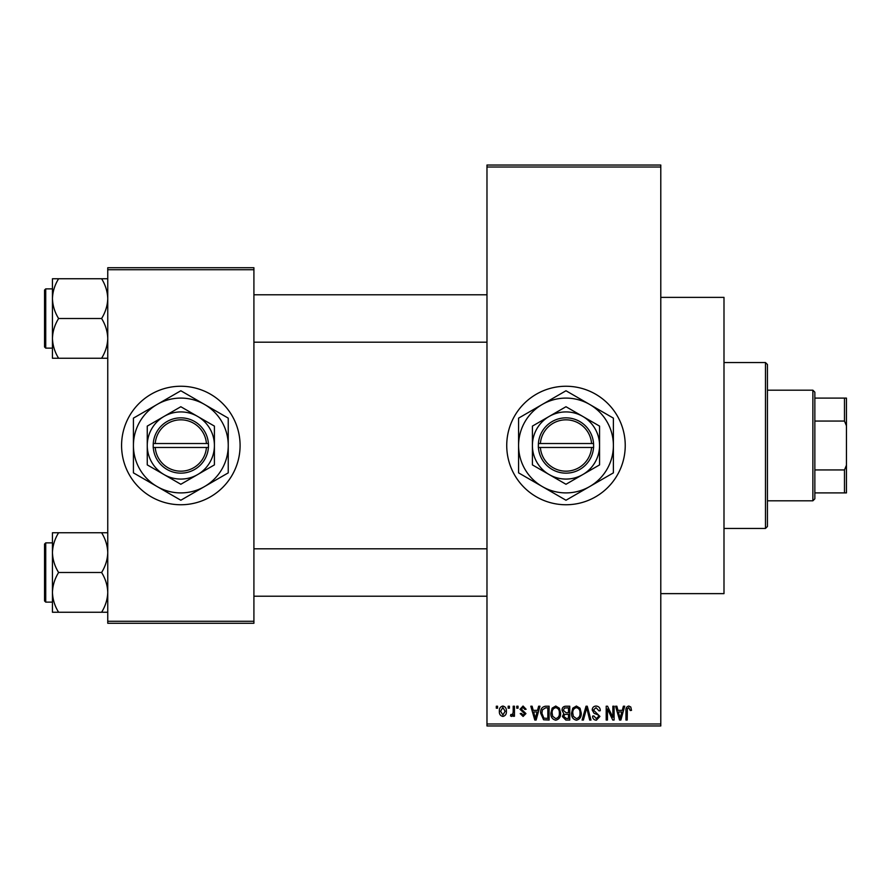 <?xml version="1.0" encoding="UTF-8"?>
<svg xmlns="http://www.w3.org/2000/svg" width="891" height="891" viewBox="0 0 891 891"><rect width="100%" height="100%" fill="white"/><g stroke="black" fill="none" stroke-linecap="round" stroke-linejoin="round"><path stroke-width="1.34" d="M565.985 386.249A59.252 59.252 0 0 0 506.734 445.5A59.252 59.252 0 0 0 565.985 504.752A59.252 59.252 0 0 0 625.237 445.5A59.252 59.252 0 0 0 565.985 386.249M660.788 297.371L723.993 297.371L723.993 593.629L660.788 593.629M180.828 386.249A59.252 59.252 0 0 0 121.577 445.5A59.252 59.252 0 0 0 180.828 504.752A59.252 59.252 0 0 0 240.091 445.5A59.252 59.252 0 0 0 180.828 386.249M508.171 708.189L508.171 706.218L509.418 706.218L509.418 708.189L508.171 708.189M513.194 711.43L513.194 706.218L514.452 706.218L514.452 716.275L513.194 716.275L513.194 714.671L511.69 716.453L510.498 715.907L510.855 714.471L511.768 714.66L512.96 713.479L513.194 711.43M516.78 708.189L516.78 706.218L518.039 706.218L518.039 708.189L516.78 708.189M520.021 709.281L523.05 706.04L526.124 709.269L524.866 709.448L522.972 707.476L521.268 709.036L525.946 713.58L523.106 716.453L520.199 713.58L521.458 713.401L523.062 715.016L524.688 713.791L520.021 709.281M537.54 710.35L538.632 706.218L539.946 706.218L536.126 720.039L534.8 720.039L530.791 706.218L532.105 706.218L533.197 710.35L537.54 710.35M555.75 706.04L559.359 708.2L560.595 712.945C560.873 716.865 559.247 719.293 555.739 720.218C552.297 719.315 550.683 716.943 550.905 713.112L552.153 708.145L555.75 706.04M576.399 706.04L580.008 708.2L581.244 712.945C581.522 716.865 579.896 719.293 576.388 720.218C572.946 719.315 571.331 716.943 571.554 713.112L572.802 708.145L576.399 706.04M628.801 706.04L630.772 707.008L631.519 710.35L630.26 710.528L628.745 707.654L627.387 708.701L627.208 720.039L625.95 720.039L625.95 710.662C625.649 708.133 626.596 706.596 628.801 706.04M486.976 723.993L660.788 723.993L660.788 725.965L486.976 725.965L486.976 165.035L660.788 165.035L660.788 167.007L486.976 167.007M660.788 723.993L660.788 167.007M622.297 710.35L623.377 706.218L624.702 706.218L620.871 720.039L619.557 720.039L615.536 706.218L616.85 706.218L617.942 710.35L622.297 710.35M612.852 717.277L612.852 706.218L614.099 706.218L614.099 720.039L612.763 720.039L607.462 708.958L607.462 720.039L606.203 720.039L606.203 706.218L607.551 706.218L612.852 717.277M592.203 710.049C592.337 707.543 593.64 706.207 596.112 706.04C598.83 706.329 600.222 707.888 600.278 710.706L599.019 710.884L596.001 707.654L593.451 710.016L599.921 716.431L596.346 720.218C593.896 719.984 592.638 718.603 592.56 716.097L593.818 715.907L596.302 718.603L598.663 716.386L598.262 714.983L594.108 713.335L592.203 710.049M582.079 720.039L586.033 706.218L587.258 706.218L590.989 720.039L589.686 720.039L586.723 707.833L583.405 720.039L582.079 720.039M562.032 710.272C562.054 707.677 563.335 706.329 565.863 706.218L569.75 706.218L569.75 720.039L565.852 720.039L562.388 716.564L563.747 713.669L562.032 710.272M540.67 713.201C540.336 709.269 541.917 706.942 545.426 706.218L549.101 706.218L549.101 720.039L543.599 719.783L540.67 713.201M499.372 711.352C499.127 708.468 500.296 706.697 502.869 706.04C505.409 706.686 506.578 708.412 506.366 711.241C506.589 714.081 505.42 715.818 502.869 716.453C500.352 715.829 499.183 714.125 499.372 711.352M496.309 708.189L496.309 706.218L497.568 706.218L497.568 708.189L496.309 708.189M107.755 267.734L253.913 267.734L253.913 269.717L107.755 269.717L107.755 267.734M253.913 621.283L253.913 623.266L107.755 623.266L107.755 621.283L253.913 621.283L253.913 269.717M107.755 621.283L107.755 269.717M620.693 715.985L621.873 711.965L618.376 711.965L620.114 718.603L620.693 715.985M576.377 718.603C579.072 717.868 580.275 715.974 579.985 712.923C580.164 710.082 578.961 708.323 576.41 707.654C573.782 708.367 572.579 710.205 572.802 713.156L573.336 716.286L576.377 718.603M568.491 718.424L568.491 714.292L564.816 714.426L563.647 716.342L566.308 718.424L568.491 718.424M568.491 712.677L568.491 707.833L564.526 708.011L563.29 710.261L566.019 712.677L568.491 712.677M555.728 718.603C558.423 717.868 559.626 715.974 559.336 712.923C559.515 710.082 558.312 708.323 555.761 707.654C553.122 708.367 551.93 710.205 552.153 713.156L552.687 716.286L555.728 718.603M547.842 718.424L547.842 707.833L545.582 707.833L542.43 709.849L541.917 713.223L543.833 718.146L547.842 718.424M535.948 715.985L537.117 711.965L533.62 711.965L535.368 718.603L535.948 715.985M502.903 715.016L505.108 711.252L502.836 707.476L500.619 711.252L502.903 715.016M765.469 528.452L765.469 362.548L767.441 364.519L767.441 526.481L765.469 528.452L723.993 528.452M765.469 362.548L723.993 362.548M52.446 552.62L52.446 592.381C52.68 585.398 54.73 578.771 58.606 572.501C54.752 566.308 52.703 559.682 52.446 552.62C52.68 545.648 54.73 539.022 58.606 532.751L52.446 532.751L52.446 552.62M45.731 602.127L44.55 600.946L44.55 544.056L45.731 542.875L45.731 602.127L52.446 602.127M107.755 532.751L101.607 532.751C105.45 538.932 107.499 545.559 107.755 552.62C107.521 559.604 105.472 566.231 101.607 572.501L58.606 572.501M101.607 532.751L58.606 532.751M101.607 572.501C105.45 578.693 107.499 585.309 107.755 592.381C107.521 599.353 105.472 605.98 101.607 612.251L58.606 612.251C54.752 606.069 52.703 599.443 52.446 592.381L52.446 612.251L58.606 612.251M101.607 612.251L107.755 612.251M812.87 390.191L814.853 392.174L814.853 498.826L812.87 500.809L812.87 390.191L767.441 390.191M814.853 398.099L846.45 398.099L846.45 492.901L844.479 492.901L844.479 469.936L846.45 465.247M814.853 469.936L844.479 469.936M846.45 425.753L844.479 421.064L844.479 398.099M814.853 421.064L844.479 421.064M814.853 492.901L844.479 492.901M107.755 278.749L101.607 278.749C105.45 284.931 107.499 291.557 107.755 298.619C107.521 305.602 105.472 312.229 101.607 318.499C105.45 324.692 107.499 331.318 107.755 338.38C107.521 345.352 105.472 351.978 101.607 358.249L58.606 358.249C54.752 352.068 52.703 345.441 52.446 338.38C52.68 331.396 54.73 324.77 58.606 318.499C54.752 312.307 52.703 305.691 52.446 298.619C52.68 291.647 54.73 285.02 58.606 278.749L52.446 278.749L52.446 358.249L58.606 358.249M44.55 346.944L44.55 290.054L45.731 288.873L45.731 348.125L44.55 346.944M101.607 278.749L58.606 278.749M101.607 318.499L58.606 318.499M101.607 358.249L107.755 358.249M540.38 447.471L593.629 447.471L593.562 443.529A27.654 27.654 0 0 0 565.985 417.846A27.654 27.654 0 0 0 538.398 443.529L538.331 447.471L540.38 447.471A25.672 25.672 0 0 0 565.985 471.172A25.672 25.672 0 0 0 591.579 447.471M538.398 447.471A27.654 27.654 0 0 0 565.985 473.154A27.654 27.654 0 0 0 593.562 447.471M599.565 426.11L565.985 406.73L532.406 426.11L532.406 464.89L565.985 484.27L599.565 464.89L599.565 426.11M532.406 426.11L532.406 464.89M589.686 486.553A47.401 47.401 0 0 0 589.686 404.447A47.401 47.401 0 0 0 518.584 445.5A47.401 47.401 0 0 0 589.686 486.553L613.387 472.865L613.387 418.135L565.985 390.759L518.584 418.135L518.584 472.865L565.985 500.241L589.686 486.553M582.77 474.58A33.58 33.58 0 0 0 582.77 416.42A33.58 33.58 0 0 0 532.406 445.5A33.58 33.58 0 0 0 582.77 474.58M593.562 443.529L538.398 443.529M591.579 443.529A25.672 25.672 0 0 0 565.985 419.828A25.672 25.672 0 0 0 540.38 443.529M155.234 447.471L208.483 447.471L208.416 443.529A27.654 27.654 0 0 0 180.828 417.846A27.654 27.654 0 0 0 153.252 443.529L153.185 447.471L155.234 447.471A25.672 25.672 0 0 0 180.828 471.172A25.672 25.672 0 0 0 206.434 447.471M153.252 447.471A27.654 27.654 0 0 0 180.828 473.154A27.654 27.654 0 0 0 208.416 447.471M214.408 426.11L180.828 406.73L147.26 426.11L147.26 464.89L180.828 484.27L214.408 464.89L214.408 426.11M147.26 426.11L147.26 464.89M204.54 486.553A47.401 47.401 0 0 0 204.54 404.447A47.401 47.401 0 0 0 133.427 445.5A47.401 47.401 0 0 0 204.54 486.553L228.241 472.865L228.241 418.135L180.828 390.759L133.427 418.135L133.427 472.865L180.828 500.241L204.54 486.553M197.624 474.58A33.58 33.58 0 0 0 197.624 416.42A33.58 33.58 0 0 0 147.26 445.5A33.58 33.58 0 0 0 197.624 474.58M208.416 443.529L153.252 443.529M206.434 443.529A25.672 25.672 0 0 0 180.828 419.828A25.672 25.672 0 0 0 155.234 443.529M45.731 542.875L52.446 542.875M486.976 596.202L253.913 596.202M486.976 548.8L253.913 548.8M253.913 294.798L486.976 294.798M253.913 342.2L486.976 342.2M812.87 500.809L767.441 500.809M45.731 348.125L52.446 348.125M45.731 288.873L52.446 288.873"/></g></svg>
